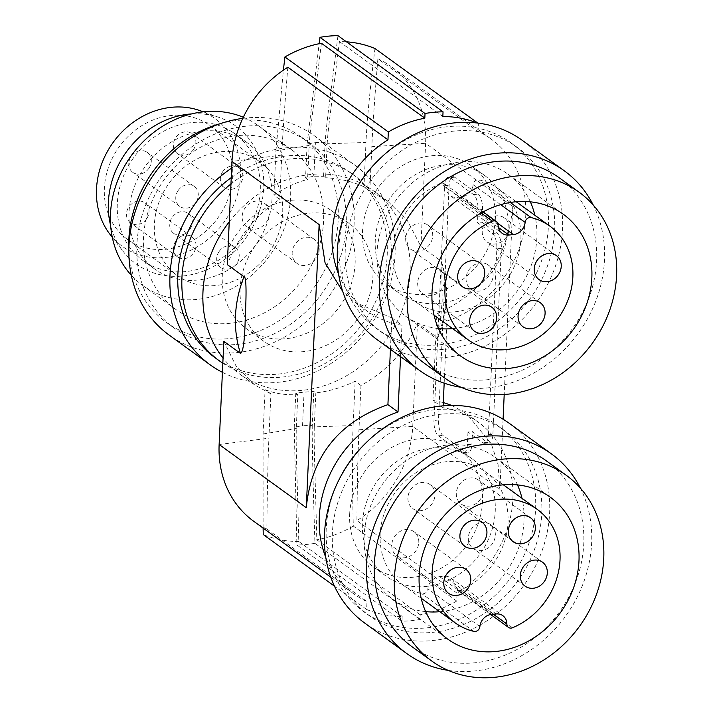<?xml version="1.0" encoding="UTF-8"?>
<svg xmlns="http://www.w3.org/2000/svg" width="713" height="713" viewBox="0 0 713 713"><rect width="100%" height="100%" fill="white"/><g stroke="black" fill="none" stroke-linecap="round" stroke-linejoin="round"><path stroke-width="0.53" stroke-dasharray="3.56 2.67" d="M413.371 300.547A72.735 62.958 125.9 0 0 508.102 227.973A72.735 62.958 125.9 0 0 484.385 175.3A72.735 62.958 125.9 0 0 470.01 167.84A72.735 62.958 125.9 0 0 375.27 240.415A72.735 62.958 125.9 0 0 398.995 293.088A72.735 62.958 125.9 0 0 413.371 300.547M495.348 218.731A72.735 62.958 -54.1 0 1 455.625 284.22A72.735 62.958 -54.1 0 1 386.241 283.836A72.735 62.958 -54.1 0 1 362.525 231.164A72.735 62.958 -54.1 0 1 402.239 165.674A72.735 62.958 -54.1 0 1 471.632 166.058A72.735 62.958 -54.1 0 1 495.348 218.731M477.211 123.019A113.42 98.171 125.9 0 1 478.378 123.501L478.022 131.379A106.023 91.772 125.9 0 1 491.168 139.106L391.027 66.505A106.023 91.772 -54.1 0 1 425.608 143.286L371.812 146.673C372.837 124.659 374.86 95.364 377.881 58.778L478.022 131.379M444.172 383.166L446.989 321.01A106.023 91.772 125.9 0 0 522.718 236.885A106.023 91.772 125.9 0 0 491.168 139.106M443.138 405.822L443.049 407.756A106.023 91.772 125.9 0 1 478.316 422.194A106.023 91.772 125.9 0 1 457.051 593.171L456.694 601.05A113.42 98.171 125.9 0 1 420.198 614.758L419.984 619.472A118.358 102.44 125.9 0 1 401.98 621.157L402.194 616.442A113.42 98.171 125.9 0 1 366.642 609.49L366.999 601.603A106.023 91.772 125.9 0 1 353.844 593.876A106.023 91.772 125.9 0 1 325.761 557.325M400.537 356.634L401.963 325.226A106.023 91.772 125.9 0 1 366.705 310.788L355.19 302.446L342.703 291.394M338.613 274.238A106.023 91.772 125.9 0 0 366.705 310.788M349.664 514.251A72.735 62.958 -54.1 0 1 389.387 448.762A72.735 62.958 -54.1 0 1 458.78 449.145A72.735 62.958 -54.1 0 1 482.496 501.818A72.735 62.958 -54.1 0 1 442.773 567.307A72.735 62.958 -54.1 0 1 373.389 566.924A72.735 62.958 -54.1 0 1 349.664 514.251M478.378 123.501L477.817 123.091M374.985 48.537C370.02 88.706 367.017 120.007 365.983 142.448L327.142 143.776L325.6 177.751L323.568 176.28L313.872 176.2L305.556 177.965L307.588 179.435C295.922 182.475 284.701 187.724 273.917 195.184L279.746 199.417C255.611 215.05 238.133 236.778 227.304 264.603M457.051 593.171L356.91 520.57C357.302 482.077 357.979 451.81 358.96 429.761L360.965 385.457C387.007 371.197 405.831 350.44 417.435 323.185L437.434 337.677L438.994 336.188L442.176 301.501L441.766 262.518L440.919 260.967L420.92 246.475L407.471 220.736L387.631 201.084L369.797 190.977L363.969 186.753L365.983 142.448M369.797 190.977L371.812 146.673M327.142 143.776C328.568 124.32 329.647 119.909 339.433 41.577A113.42 98.171 -54.1 0 1 346.473 41.817M339.433 41.577L442.826 116.54M323.568 176.28L325.11 142.306C327.632 113.019 329.593 103.305 337.962 35.65M321.42 43.261C311.617 121.611 310.413 127.386 309.13 145.461L307.588 179.435M313.872 176.2L315.396 142.636L307.098 143.99L305.556 177.965M307.098 143.99L319.148 43.707M287.829 67.209C284.808 103.795 282.785 133.099 281.76 155.104L279.746 199.417M309.13 145.461L275.931 150.88L273.917 195.184M275.931 150.88L283.373 70.141M390.43 349.308L391.856 317.891L355.19 302.437M391.856 317.891L401.963 325.226M263.106 528.092L263.07 433.967L265.084 389.663L270.913 393.888L268.899 438.192C267.928 460.241 267.25 490.517 266.858 529.001A106.023 91.772 -54.1 0 1 253.712 521.274M266.858 529.001L366.999 601.603M366.642 609.49L334.468 586.166M265.084 389.663C275.352 393.683 286.261 395.323 297.82 394.574L296.278 428.549C295.904 448.78 296.528 454.413 298.792 541.488L402.194 616.442M298.792 541.488A113.42 98.171 -54.1 0 1 263.24 534.527M360.965 385.457L355.136 381.232C342.57 387.391 329.459 391.277 315.832 392.89L313.8 391.41L304.068 392.159L295.788 393.104L297.82 394.574M223.82 341.313L236.163 366.25L254.452 384.779L270.913 393.888M229.247 221.832A113.42 98.171 -54.1 0 1 373.095 190.576A113.42 98.171 -54.1 0 1 410.082 272.705A113.42 98.171 -54.1 0 1 348.149 374.824A113.42 98.171 -54.1 0 1 239.951 374.236A113.42 98.171 -54.1 0 1 223.062 358.024M240.103 288.622A72.735 62.958 125.9 0 0 263.828 341.295A72.735 62.958 125.9 0 0 333.212 341.679A72.735 62.958 125.9 0 0 372.935 276.181A72.735 62.958 125.9 0 0 349.218 223.517A72.735 62.958 125.9 0 0 279.826 223.133A72.735 62.958 125.9 0 0 240.103 288.622M363.969 186.753C351.919 181.432 339.13 178.428 325.6 177.751M443.049 407.756L432.943 400.43L436.882 313.675C482.594 293.524 507.879 257.785 512.745 206.458L504.207 394.485M503.084 419.226L499.893 489.546L498.075 464.493L491.391 444.056L466.801 413.852L478.316 422.194M420.92 246.475L425.608 143.286L512.745 206.458M417.435 323.185L412.747 426.374A106.023 91.772 -54.1 0 1 356.91 520.57M481.979 222.224L482.549 209.542A12.326 4.92 -95.3 0 0 478.084 194.186L454.662 177.207A12.326 4.92 -95.3 0 0 452.978 176.664A12.326 4.92 -95.3 0 0 449.128 185.318L438.477 420.046A12.326 4.92 -95.3 0 0 442.942 435.402L466.364 452.39A12.326 4.92 -95.3 0 0 468.04 452.924A12.326 4.92 -95.3 0 0 471.89 444.27L472.469 431.588L487.362 442.39A12.326 4.92 -95.3 0 0 489.047 442.925A12.326 4.92 -95.3 0 0 492.897 434.279L501.337 248.391A12.326 4.92 -95.3 0 0 496.872 233.026L481.979 222.224L477.469 222.652L492.371 233.454A12.326 4.92 84.7 0 1 496.836 248.81L488.396 434.698A12.326 4.92 84.7 0 1 484.546 443.352A12.326 4.92 84.7 0 1 482.861 442.809L467.969 432.007L472.469 431.588M432.943 400.43L443.29 402.515M451.784 405.421L466.801 413.852M446.989 321.01L436.882 313.675M377.881 58.778A106.023 91.772 -54.1 0 1 391.027 66.505M420.198 614.758L316.804 539.794C314.522 452.693 313.898 445.589 314.281 426.864L353.131 425.536L355.136 381.232M353.131 425.536C352.124 448.022 352.177 481.542 353.3 526.096L456.694 601.05M314.281 426.864L315.832 392.89M295.788 393.104L294.246 427.078L302.544 425.723L312.258 425.394L313.8 391.41M312.258 425.394C312.018 438.923 312.9 478.218 314.914 543.297L419.984 619.472M353.3 526.096A113.42 98.171 -54.1 0 1 316.804 539.794M302.544 425.723L304.068 392.159M294.246 427.078L296.902 544.982L401.98 621.157M314.914 543.297A118.358 102.44 -54.1 0 1 305.886 544.527A118.358 102.44 -54.1 0 1 296.902 544.982M467.969 432.007L467.389 444.698A12.326 4.92 84.7 0 1 463.539 453.343A12.326 4.92 84.7 0 1 461.855 452.808L438.433 435.83A12.326 4.92 84.7 0 1 433.967 420.465L444.627 185.737A12.326 4.92 84.7 0 1 448.477 177.082A12.326 4.92 84.7 0 1 450.161 177.626L473.584 194.604A12.326 4.92 84.7 0 1 478.049 209.961L477.469 222.652M355.127 263.266A72.735 62.958 -54.1 0 1 315.404 328.764A72.735 62.958 -54.1 0 1 246.012 328.381A72.735 62.958 -54.1 0 1 222.296 275.708A72.735 62.958 -54.1 0 1 262.019 210.219A72.735 62.958 -54.1 0 1 331.402 210.602A72.735 62.958 -54.1 0 1 355.127 263.266M222.821 363.211A114.659 99.241 125.9 0 0 281.662 377.124A114.659 99.241 125.9 0 0 391.312 258.177A114.659 99.241 125.9 0 0 353.915 175.148A114.659 99.241 125.9 0 0 291.581 158.83A114.659 99.241 125.9 0 0 230.967 183.927M231.253 177.635A114.659 99.241 -54.1 0 1 287.482 155.853A114.659 99.241 -54.1 0 1 349.825 172.181A114.659 99.241 -54.1 0 1 380.154 290.565A114.659 99.241 -54.1 0 1 277.571 374.156A114.659 99.241 -54.1 0 1 215.228 357.837M222.411 372.32A123.287 106.709 125.9 0 0 277.197 382.373A123.287 106.709 125.9 0 0 387.498 292.49A123.287 106.709 125.9 0 0 354.887 165.193A123.287 106.709 125.9 0 0 287.856 147.644A123.287 106.709 125.9 0 0 231.68 168.081M242.776 118.376A123.287 106.709 -54.1 0 1 246.858 117.921A123.287 106.709 -54.1 0 1 313.889 135.47A123.287 106.709 -54.1 0 1 346.5 262.767A123.287 106.709 -54.1 0 1 236.199 352.65A123.287 106.709 -54.1 0 1 169.168 335.101M236.573 344.432A114.659 99.241 125.9 0 0 339.156 260.842A114.659 99.241 125.9 0 0 308.827 142.457A114.659 99.241 125.9 0 0 246.484 126.139A114.659 99.241 125.9 0 0 143.901 209.729A114.659 99.241 125.9 0 0 174.23 328.114A114.659 99.241 125.9 0 0 236.573 344.432M220.157 123.714A114.659 99.241 -54.1 0 1 238.49 120.337A114.659 99.241 -54.1 0 1 300.833 136.655A114.659 99.241 -54.1 0 1 331.153 255.049A114.659 99.241 -54.1 0 1 228.57 338.639A114.659 99.241 -54.1 0 1 166.236 322.312A114.659 99.241 -54.1 0 1 128.848 249.666M237.794 135.595A98.626 85.364 125.9 0 0 149.552 207.501A98.626 85.364 125.9 0 0 175.639 309.335A98.626 85.364 125.9 0 0 229.265 323.381A98.626 85.364 125.9 0 0 317.508 251.475A98.626 85.364 125.9 0 0 291.421 149.632A98.626 85.364 125.9 0 0 237.794 135.595M243.302 117.253A98.626 85.364 -54.1 0 1 258.427 125.711A98.626 85.364 -54.1 0 1 284.514 227.554A98.626 85.364 -54.1 0 1 196.271 299.46A98.626 85.364 -54.1 0 1 142.645 285.414A98.626 85.364 -54.1 0 1 131.29 275.254M272.018 198.874A78.287 67.762 125.9 0 0 246.484 142.181A78.287 67.762 125.9 0 0 171.806 141.771A78.287 67.762 125.9 0 0 129.053 212.26A78.287 67.762 125.9 0 0 154.587 268.944A78.287 67.762 125.9 0 0 229.265 269.354A78.287 67.762 125.9 0 0 272.018 198.874M232.554 132.163A78.287 67.762 -54.1 0 1 234.737 133.661A78.287 67.762 -54.1 0 1 260.263 190.353A78.287 67.762 -54.1 0 1 218.793 260.067A78.287 67.762 -54.1 0 1 145.015 261.938A78.287 67.762 -54.1 0 1 142.832 260.432A78.287 67.762 -54.1 0 1 117.306 203.74A78.287 67.762 -54.1 0 1 158.785 134.035A78.287 67.762 -54.1 0 1 232.554 132.163M191.556 113.92A85.07 73.626 -54.1 0 1 219.702 117.645A85.07 73.626 -54.1 0 1 233.597 124.543A85.07 73.626 -54.1 0 1 247.554 235.548A85.07 73.626 -54.1 0 1 138.474 265.566A85.07 73.626 -54.1 0 1 122.939 251.128A85.07 73.626 -54.1 0 1 110.64 225.531M199.765 110.568A78.902 68.296 -54.1 0 1 212.652 116.968A78.902 68.296 -54.1 0 1 225.593 219.925A78.902 68.296 -54.1 0 1 124.418 247.767A78.902 68.296 -54.1 0 1 110.007 234.381M129.249 240.611A70.275 60.819 125.9 0 0 218.579 216.948A70.275 60.819 125.9 0 0 209.782 125.47A70.275 60.819 125.9 0 0 207.831 124.124A70.275 60.819 125.9 0 0 118.501 147.787A70.275 60.819 125.9 0 0 127.288 239.265A70.275 60.819 125.9 0 0 129.249 240.611M257.821 160.363A70.275 60.819 -54.1 0 1 259.782 161.717A70.275 60.819 -54.1 0 1 268.569 253.195A70.275 60.819 -54.1 0 1 179.239 276.858A70.275 60.819 -54.1 0 1 177.287 275.503A70.275 60.819 -54.1 0 1 168.491 184.034A70.275 60.819 -54.1 0 1 257.821 160.363M175.826 241.039A12.326 10.668 125.9 0 0 177.501 256.885A12.326 10.668 125.9 0 0 193.66 252.767A12.326 10.668 125.9 0 0 191.975 236.921A12.326 10.668 125.9 0 0 175.826 241.039M219.06 251.591A12.326 10.668 125.9 0 0 220.745 267.446A12.326 10.668 125.9 0 0 236.894 263.329A12.326 10.668 125.9 0 0 235.21 247.482A12.326 10.668 125.9 0 0 219.06 251.591M178.116 190.567A12.326 10.668 125.9 0 0 179.801 206.413A12.326 10.668 125.9 0 0 195.95 202.305A12.326 10.668 125.9 0 0 194.266 186.458A12.326 10.668 125.9 0 0 178.116 190.567M222.688 171.788A12.326 10.668 125.9 0 0 224.363 187.635A12.326 10.668 125.9 0 0 240.513 183.526A12.326 10.668 125.9 0 0 238.837 167.671A12.326 10.668 125.9 0 0 222.688 171.788M256.324 201.048A14.795 12.807 125.9 0 0 243.08 211.832A14.795 12.807 125.9 0 0 246.992 227.108A14.795 12.807 125.9 0 0 255.04 229.221A14.795 12.807 125.9 0 0 268.275 218.436A14.795 12.807 125.9 0 0 264.363 203.16A14.795 12.807 125.9 0 0 256.324 201.048M146.664 218.704A12.326 10.668 -54.1 0 1 130.515 222.812A12.326 10.668 -54.1 0 1 128.83 206.966A12.326 10.668 -54.1 0 1 144.98 202.849A12.326 10.668 -54.1 0 1 146.664 218.704M189.899 229.265A12.326 10.668 -54.1 0 1 173.749 233.374A12.326 10.668 -54.1 0 1 172.065 217.527A12.326 10.668 -54.1 0 1 188.223 213.41A12.326 10.668 -54.1 0 1 189.899 229.265M148.955 168.232A12.326 10.668 -54.1 0 1 132.805 172.35A12.326 10.668 -54.1 0 1 131.121 156.495A12.326 10.668 -54.1 0 1 147.279 152.386A12.326 10.668 -54.1 0 1 148.955 168.232M193.526 149.454A12.326 10.668 -54.1 0 1 177.368 153.562A12.326 10.668 -54.1 0 1 175.692 137.716A12.326 10.668 -54.1 0 1 191.842 133.607A12.326 10.668 -54.1 0 1 193.526 149.454M305.03 265.459A14.795 12.807 -54.1 0 1 296.991 263.355A14.795 12.807 -54.1 0 1 293.079 248.079A14.795 12.807 -54.1 0 1 306.314 237.295A14.795 12.807 -54.1 0 1 314.362 239.399A14.795 12.807 -54.1 0 1 318.274 254.675A14.795 12.807 -54.1 0 1 305.03 265.459M378.113 160.461A114.659 99.241 -54.1 0 1 448.735 126.558A114.659 99.241 -54.1 0 1 488.414 131.112A114.659 99.241 -54.1 0 1 511.069 142.876A114.659 99.241 -54.1 0 1 541.399 261.27A114.659 99.241 -54.1 0 1 438.816 344.86A114.659 99.241 -54.1 0 1 399.137 340.297A114.659 99.241 -54.1 0 1 376.482 328.533A114.659 99.241 -54.1 0 1 351.839 196.699M444.974 349.325A114.659 99.241 125.9 0 0 547.557 265.735A114.659 99.241 125.9 0 0 517.228 147.341A114.659 99.241 125.9 0 0 454.894 131.023A114.659 99.241 125.9 0 0 352.311 214.613A114.659 99.241 125.9 0 0 382.631 332.998A114.659 99.241 125.9 0 0 444.974 349.325M522.299 140.354A123.287 106.709 -54.1 0 1 554.91 267.66A123.287 106.709 -54.1 0 1 444.6 357.534A123.287 106.709 -54.1 0 1 377.569 339.985M461.061 387.293A123.287 106.709 125.9 0 0 486.596 387.979A123.287 106.709 125.9 0 0 593.216 204.996M559.224 177.787A114.659 99.241 -54.1 0 1 589.553 296.18A114.659 99.241 -54.1 0 1 486.97 379.771A114.659 99.241 -54.1 0 1 424.627 363.443M452.63 328.622A87.53 75.765 125.9 0 0 453.147 328.577A87.53 75.765 125.9 0 0 534.839 215.237M530.356 201.832A87.53 75.765 125.9 0 0 508.307 174.382A87.53 75.765 125.9 0 0 460.714 161.913A87.53 75.765 125.9 0 0 382.4 225.736A87.53 75.765 125.9 0 0 405.554 316.117A87.53 75.765 125.9 0 0 438.504 328.533M481.132 213.009L440.465 183.526A70.026 60.605 125.9 0 0 394.441 239.791A70.026 60.605 125.9 0 0 415.831 301.938A70.026 60.605 125.9 0 0 506.007 280.824A70.026 60.605 125.9 0 0 498.039 188.553A70.026 60.605 125.9 0 0 479.172 179.899A4.929 4.269 -54.1 0 0 473.12 184.694A12.326 10.668 125.9 0 1 461.373 196.913L456.864 197.341A12.326 10.668 125.9 0 1 450.161 195.585L502.157 233.276M440.465 183.526A4.929 4.269 -54.1 0 1 444.52 183.874A4.929 4.269 -54.1 0 1 446.133 187.225A12.326 10.668 125.9 0 0 450.161 195.585M405.688 238.356A14.795 12.807 125.9 0 0 410.51 249.069A14.795 12.807 125.9 0 0 424.618 249.149A14.795 12.807 125.9 0 0 432.702 235.825A14.795 12.807 125.9 0 0 427.88 225.112A14.795 12.807 125.9 0 0 413.763 225.041A14.795 12.807 125.9 0 0 405.688 238.356M482.229 231.19A14.795 12.807 125.9 0 0 487.059 241.903A14.795 12.807 125.9 0 0 501.168 241.983A14.795 12.807 125.9 0 0 509.242 228.659A14.795 12.807 125.9 0 0 504.421 217.946A14.795 12.807 125.9 0 0 490.312 217.866A14.795 12.807 125.9 0 0 482.229 231.19M417.675 282.811A14.795 12.807 125.9 0 0 422.497 293.524A14.795 12.807 125.9 0 0 436.614 293.604A14.795 12.807 125.9 0 0 444.689 280.28A14.795 12.807 125.9 0 0 439.868 269.567A14.795 12.807 125.9 0 0 425.759 269.496A14.795 12.807 125.9 0 0 417.675 282.811M466.079 278.284A14.795 12.807 125.9 0 0 470.91 288.997A14.795 12.807 125.9 0 0 485.018 289.068A14.795 12.807 125.9 0 0 493.093 275.753A14.795 12.807 125.9 0 0 488.271 265.04A14.795 12.807 125.9 0 0 474.163 264.96A14.795 12.807 125.9 0 0 466.079 278.284M457.158 450.928A72.735 62.958 125.9 0 0 362.418 523.502A72.735 62.958 125.9 0 0 386.143 576.166A72.735 62.958 125.9 0 0 400.51 583.635A72.735 62.958 125.9 0 0 495.25 511.061A72.735 62.958 125.9 0 0 471.525 458.388A72.735 62.958 125.9 0 0 457.158 450.928M365.261 443.548A114.659 99.241 -54.1 0 1 435.875 409.645A114.659 99.241 -54.1 0 1 475.562 414.2A114.659 99.241 -54.1 0 1 498.218 425.964A114.659 99.241 -54.1 0 1 528.547 544.358A114.659 99.241 -54.1 0 1 425.964 627.939A114.659 99.241 -54.1 0 1 386.277 623.385A114.659 99.241 -54.1 0 1 363.621 611.62A114.659 99.241 -54.1 0 1 338.987 479.787M442.033 414.11A114.659 99.241 125.9 0 0 339.45 497.692A114.659 99.241 125.9 0 0 369.78 616.085A114.659 99.241 125.9 0 0 432.123 632.404A114.659 99.241 125.9 0 0 534.705 548.814A114.659 99.241 125.9 0 0 504.376 430.429A114.659 99.241 125.9 0 0 442.033 414.11M509.439 423.442A123.287 106.709 -54.1 0 1 542.049 550.739A123.287 106.709 -54.1 0 1 431.748 640.622A123.287 106.709 -54.1 0 1 364.717 623.073M448.201 670.38A123.287 106.709 125.9 0 0 473.744 671.067A123.287 106.709 125.9 0 0 580.364 488.084M546.372 460.874A114.659 99.241 -54.1 0 1 576.701 579.259A114.659 99.241 -54.1 0 1 474.118 662.849A114.659 99.241 -54.1 0 1 411.775 646.531M517.504 484.92A87.53 75.765 125.9 0 0 495.455 457.461A87.53 75.765 125.9 0 0 447.862 445.001A87.53 75.765 125.9 0 0 369.548 508.815A87.53 75.765 125.9 0 0 392.703 599.196A87.53 75.765 125.9 0 0 425.652 611.611M439.778 611.709A87.53 75.765 125.9 0 0 440.295 611.665A87.53 75.765 125.9 0 0 521.987 498.316M512.54 627.752L460.545 590.052A70.026 60.605 125.9 0 0 506.569 533.787A70.026 60.605 125.9 0 0 485.179 471.641A70.026 60.605 125.9 0 0 395.011 492.754A70.026 60.605 125.9 0 0 402.979 585.025A70.026 60.605 125.9 0 0 421.838 593.679A4.929 4.269 -54.1 0 0 427.889 588.885A12.326 10.668 125.9 0 1 439.645 576.665L444.146 576.238A12.326 10.668 125.9 0 1 450.848 577.993L502.843 615.693M460.545 590.052A4.929 4.269 -54.1 0 1 456.489 589.704A4.929 4.269 -54.1 0 1 454.876 586.353A12.326 10.668 125.9 0 0 450.848 577.993M495.33 535.222A14.795 12.807 125.9 0 0 490.499 524.51A14.795 12.807 125.9 0 0 476.391 524.429A14.795 12.807 125.9 0 0 468.307 537.745A14.795 12.807 125.9 0 0 473.138 548.457A14.795 12.807 125.9 0 0 487.246 548.538A14.795 12.807 125.9 0 0 495.33 535.222M418.781 542.388A14.795 12.807 125.9 0 0 413.959 531.675A14.795 12.807 125.9 0 0 399.841 531.595A14.795 12.807 125.9 0 0 391.767 544.919A14.795 12.807 125.9 0 0 396.588 555.632A14.795 12.807 125.9 0 0 410.697 555.703A14.795 12.807 125.9 0 0 418.781 542.388M483.334 490.767A14.795 12.807 125.9 0 0 478.512 480.054A14.795 12.807 125.9 0 0 464.395 479.974A14.795 12.807 125.9 0 0 456.32 493.298A14.795 12.807 125.9 0 0 461.142 504.011A14.795 12.807 125.9 0 0 475.25 504.082A14.795 12.807 125.9 0 0 483.334 490.767M434.93 495.294A14.795 12.807 125.9 0 0 430.108 484.582A14.795 12.807 125.9 0 0 415.991 484.51A14.795 12.807 125.9 0 0 407.916 497.826A14.795 12.807 125.9 0 0 412.738 508.538A14.795 12.807 125.9 0 0 426.846 508.619A14.795 12.807 125.9 0 0 434.93 495.294M263.07 433.967L296.278 428.549M437.434 337.677A113.42 98.171 125.9 0 0 445.928 298.694A113.42 98.171 125.9 0 0 440.919 260.967M358.96 429.761L412.747 426.374L499.893 489.546M482.549 209.542L478.049 209.961M492.371 233.454L496.872 233.026M501.337 248.391L496.836 248.81M488.396 434.698L492.897 434.279M487.362 442.39L482.861 442.809M467.389 444.698L471.89 444.27M466.364 452.39L461.855 452.808M438.433 435.83L442.942 435.402M438.477 420.046L433.967 420.465M444.627 185.737L449.128 185.318M454.662 177.207L450.161 177.626M473.584 194.604L478.084 194.186M325.11 142.306L315.396 142.636M281.76 155.104L231.983 161.414M219.132 444.502L268.899 438.192M510.321 202.483L479.172 179.899M498.12 224.916L446.133 187.225M498.405 227.447L456.864 197.341M461.373 196.913L497.852 223.365M500.669 204.667L473.12 184.694M473.833 631.37L421.838 593.679M493.289 614.205L454.876 586.353M496.141 613.938L444.146 576.238M439.645 576.665L491.631 614.356M479.885 626.575L427.889 588.885M398.995 293.088L386.241 283.836M330.761 577.138L353.844 593.876M254.47 384.762L239.951 374.236M387.614 201.102L373.095 190.576M441.766 262.518C449.119 286.332 448.201 310.895 438.994 336.188M484.546 443.352L489.047 442.925M468.04 452.924L463.539 453.343M452.978 176.664L448.477 177.082M246.012 328.381L263.828 341.295M331.402 210.602L349.218 223.517M349.825 172.181L353.915 175.148M313.889 135.47L354.887 165.193M300.833 136.655L308.827 142.457M166.236 322.312L174.23 328.114M142.645 285.414L175.639 309.335M258.427 125.711L291.421 149.632M246.484 142.181L234.737 133.661M154.587 268.944L142.832 260.432M112.306 237.349L122.939 251.128M203.312 111.825L219.702 117.645M209.782 125.47L259.782 161.717M127.288 239.265L177.287 275.503M177.501 256.885L130.515 222.812M191.975 236.921L144.98 202.849M220.745 267.446L173.749 233.374M235.21 247.482L188.223 213.41M179.801 206.413L132.805 172.35M194.266 186.458L147.279 152.386M224.363 187.635L177.368 153.562M238.837 167.671L191.842 133.607M296.991 263.355L246.992 227.108M314.362 239.399L264.363 203.16M484.385 175.3L471.632 166.058M517.228 147.341L511.069 142.876M382.631 332.998L376.482 328.533M508.307 174.382L563.306 214.248M405.554 316.117L460.545 355.983M516.23 201.743L498.039 188.553M434.021 315.128L415.831 301.938M483.147 211.886L444.52 183.874M462.505 286.769L410.51 249.069M479.867 262.812L427.88 225.112M539.046 279.594L487.059 241.903M556.416 255.646L504.421 217.946M474.493 331.224L422.497 293.524M491.863 307.267L439.868 269.567M522.896 326.688L470.91 288.997M540.267 302.731L488.271 265.04M471.525 458.388L458.78 449.145M386.143 576.166L373.389 566.924M369.78 616.085L363.621 611.62M504.376 430.429L498.218 425.964M392.703 599.196L447.693 639.071M495.455 457.461L550.445 497.335M503.369 484.822L485.179 471.641M421.169 598.216L402.979 585.025M490.687 614.49L456.489 589.704M542.495 562.2L490.499 524.51M525.125 586.157L473.138 548.457M465.945 569.366L413.959 531.675M448.584 593.323L396.588 555.632M530.499 517.745L478.512 480.054M513.137 541.702L461.142 504.011M482.095 522.281L430.108 484.582M464.733 546.229L412.738 508.538"/><path stroke-width="1.07" d="M444.172 383.166L443.138 405.822M400.537 356.634L398.023 411.971A106.023 91.772 125.9 0 0 325.761 557.325M477.211 123.019A113.42 98.171 125.9 0 0 442.826 116.54L443.04 111.825A118.358 102.44 125.9 0 0 425.028 113.51L424.814 118.224A113.42 98.171 125.9 0 0 388.327 131.932L387.97 139.81A106.023 91.772 125.9 0 0 338.613 274.238M477.817 123.091L374.985 48.537A113.42 98.171 -54.1 0 0 346.473 41.817M443.04 111.825L337.962 35.65A118.358 102.44 -54.1 0 0 328.978 36.105A118.358 102.44 -54.1 0 0 319.959 37.334L425.028 113.51M424.814 118.224L321.42 43.261A113.42 98.171 -54.1 0 0 284.924 56.969L388.327 131.932M319.148 43.707L319.959 37.334M387.97 139.81L287.829 67.209A106.023 91.772 -54.1 0 0 231.983 161.414L227.304 264.603L243.998 276.706C246.199 276.555 246.618 290.057 245.254 317.24C244.773 340.146 243.195 352.204 240.513 353.416L223.82 341.313L219.132 444.502A106.023 91.772 -54.1 0 0 253.712 521.274L330.761 577.138M283.373 70.141L284.924 56.969M342.703 291.394L325.075 262.83L319.13 224.586L306.278 507.674C311.349 456.498 338.559 422.158 387.917 404.645L390.43 349.308M398.023 411.971L387.917 404.645M334.468 586.166L263.24 534.527L263.106 528.092M223.062 358.024A113.42 98.171 -54.1 0 1 209.47 334.032A113.42 98.171 -54.1 0 1 202.955 292.098A113.42 98.171 -54.1 0 1 229.247 221.832M504.207 394.485L503.084 419.226M443.29 402.515L451.784 405.421M230.967 183.927A114.659 99.241 125.9 0 0 181.931 277.776A114.659 99.241 125.9 0 0 219.319 360.805A114.659 99.241 125.9 0 0 222.821 363.211M219.319 360.805L215.228 357.837A114.659 99.241 -54.1 0 1 231.253 177.635M231.68 168.081A123.287 106.709 125.9 0 0 210.166 364.824A123.287 106.709 125.9 0 0 222.411 372.32M210.166 364.824L169.168 335.101A123.287 106.709 -54.1 0 1 135.827 209.88A123.287 106.709 -54.1 0 1 242.776 118.376M128.848 249.666A114.659 99.241 -54.1 0 1 220.157 123.714M131.29 275.254A98.626 85.364 -54.1 0 1 119.811 175.496A98.626 85.364 -54.1 0 1 204.8 111.674A98.626 85.364 -54.1 0 1 243.302 117.253M110.64 225.531A85.07 73.626 -54.1 0 1 191.556 113.92M112.306 237.349L110.007 234.381A78.902 68.296 -54.1 0 1 113.251 142.288A78.902 68.296 -54.1 0 1 199.765 110.568L203.312 111.825M351.839 196.699A114.659 99.241 -54.1 0 1 378.113 160.461M419.565 370.43L377.569 339.985A123.287 106.709 -54.1 0 1 344.958 212.688A123.287 106.709 -54.1 0 1 455.259 122.805A123.287 106.709 -54.1 0 1 522.299 140.354L564.295 170.799A123.287 106.709 125.9 0 0 497.255 153.25A123.287 106.709 125.9 0 0 386.954 243.133A123.287 106.709 125.9 0 0 419.565 370.43A123.287 106.709 125.9 0 0 461.061 387.293M593.216 204.996A123.287 106.709 125.9 0 0 564.295 170.799M444.627 377.943L424.627 363.443A114.659 99.241 -54.1 0 1 394.298 245.058A114.659 99.241 -54.1 0 1 496.881 161.468A114.659 99.241 -54.1 0 1 559.224 177.787L579.223 192.287A114.659 99.241 125.9 0 0 516.88 175.968A114.659 99.241 125.9 0 0 414.298 259.559A114.659 99.241 125.9 0 0 444.627 377.943A114.659 99.241 125.9 0 0 506.97 394.262A114.659 99.241 125.9 0 0 609.553 310.672A114.659 99.241 125.9 0 0 579.223 192.287M515.713 201.788A87.53 75.765 -54.1 0 1 563.306 214.248A87.53 75.765 -54.1 0 1 586.46 304.629A87.53 75.765 -54.1 0 1 508.146 368.443A87.53 75.765 -54.1 0 1 460.545 355.983A87.53 75.765 -54.1 0 1 437.39 265.601A87.53 75.765 -54.1 0 1 515.713 201.788M534.839 215.237A87.53 75.765 125.9 0 0 530.356 201.832M438.504 328.533A87.53 75.765 125.9 0 0 452.63 328.622M497.852 223.365L513.36 234.613A12.326 10.668 -54.1 0 0 525.116 222.385A4.929 4.269 125.9 0 1 531.167 217.59A70.026 60.605 -54.1 0 1 550.026 226.244A70.026 60.605 -54.1 0 1 557.994 318.515A70.026 60.605 -54.1 0 1 467.826 339.638A70.026 60.605 -54.1 0 1 446.436 277.482A70.026 60.605 -54.1 0 1 492.46 221.217L481.132 213.009M513.36 234.613L508.859 235.032A12.326 10.668 -54.1 0 1 502.157 233.276A12.326 10.668 -54.1 0 1 498.12 224.916A4.929 4.269 125.9 0 0 496.506 221.574A4.929 4.269 125.9 0 0 492.46 221.217M484.697 273.525A14.795 12.807 -54.1 0 1 476.614 286.84A14.795 12.807 -54.1 0 1 462.505 286.769A14.795 12.807 -54.1 0 1 457.675 276.056A14.795 12.807 -54.1 0 1 465.758 262.732A14.795 12.807 -54.1 0 1 479.867 262.812A14.795 12.807 -54.1 0 1 484.697 273.525M561.238 266.359A14.795 12.807 -54.1 0 1 553.163 279.674A14.795 12.807 -54.1 0 1 539.046 279.594A14.795 12.807 -54.1 0 1 534.224 268.881A14.795 12.807 -54.1 0 1 542.308 255.566A14.795 12.807 -54.1 0 1 556.416 255.646A14.795 12.807 -54.1 0 1 561.238 266.359M496.685 317.98A14.795 12.807 -54.1 0 1 488.61 331.295A14.795 12.807 -54.1 0 1 474.493 331.224A14.795 12.807 -54.1 0 1 469.671 320.511A14.795 12.807 -54.1 0 1 477.746 307.187A14.795 12.807 -54.1 0 1 491.863 307.267A14.795 12.807 -54.1 0 1 496.685 317.98M545.089 313.444A14.795 12.807 -54.1 0 1 537.014 326.768A14.795 12.807 -54.1 0 1 522.896 326.688A14.795 12.807 -54.1 0 1 518.075 315.975A14.795 12.807 -54.1 0 1 526.158 302.651A14.795 12.807 -54.1 0 1 540.267 302.731A14.795 12.807 -54.1 0 1 545.089 313.444M338.987 479.787A114.659 99.241 -54.1 0 1 365.261 443.548M406.713 653.518L364.717 623.073A123.287 106.709 -54.1 0 1 332.106 495.776A123.287 106.709 -54.1 0 1 442.408 405.893A123.287 106.709 -54.1 0 1 509.439 423.442L551.434 453.887A123.287 106.709 125.9 0 0 484.403 436.338A123.287 106.709 125.9 0 0 374.102 526.221A123.287 106.709 125.9 0 0 406.713 653.518A123.287 106.709 125.9 0 0 448.201 670.38M580.364 488.084A123.287 106.709 125.9 0 0 551.434 453.887M431.775 661.031L411.775 646.531A114.659 99.241 -54.1 0 1 381.446 528.146A114.659 99.241 -54.1 0 1 484.029 444.555A114.659 99.241 -54.1 0 1 546.372 460.874L566.372 475.375A114.659 99.241 125.9 0 0 504.029 459.047A114.659 99.241 125.9 0 0 401.446 542.638A114.659 99.241 125.9 0 0 431.775 661.031A114.659 99.241 125.9 0 0 494.118 677.35A114.659 99.241 125.9 0 0 596.701 593.76A114.659 99.241 125.9 0 0 566.372 475.375M495.285 651.53A87.53 75.765 -54.1 0 1 447.693 639.071A87.53 75.765 -54.1 0 1 424.538 548.689A87.53 75.765 -54.1 0 1 502.852 484.867A87.53 75.765 -54.1 0 1 550.445 497.335A87.53 75.765 -54.1 0 1 573.6 587.717A87.53 75.765 -54.1 0 1 495.285 651.53M425.652 611.611A87.53 75.765 125.9 0 0 439.778 611.709M521.987 498.316A87.53 75.765 125.9 0 0 517.504 484.92M508.485 627.395A4.929 4.269 125.9 0 1 506.872 624.053A12.326 10.668 -54.1 0 0 502.843 615.693A12.326 10.668 -54.1 0 0 496.141 613.938L491.631 614.356A12.326 10.668 -54.1 0 0 479.885 626.575A4.929 4.269 125.9 0 1 473.833 631.37A70.026 60.605 -54.1 0 1 454.965 622.716A70.026 60.605 -54.1 0 1 446.998 530.454A70.026 60.605 -54.1 0 1 537.174 509.332A70.026 60.605 -54.1 0 1 558.564 571.487A70.026 60.605 -54.1 0 1 512.54 627.752A4.929 4.269 125.9 0 1 508.485 627.395L490.687 614.49M520.303 575.444A14.795 12.807 -54.1 0 1 528.386 562.12A14.795 12.807 -54.1 0 1 542.495 562.2A14.795 12.807 -54.1 0 1 547.317 572.913A14.795 12.807 -54.1 0 1 539.242 586.238A14.795 12.807 -54.1 0 1 525.125 586.157A14.795 12.807 -54.1 0 1 520.303 575.444M443.753 582.61A14.795 12.807 -54.1 0 1 451.837 569.295A14.795 12.807 -54.1 0 1 465.945 569.366A14.795 12.807 -54.1 0 1 470.776 580.079A14.795 12.807 -54.1 0 1 462.692 593.403A14.795 12.807 -54.1 0 1 448.584 593.323A14.795 12.807 -54.1 0 1 443.753 582.61M508.316 530.989A14.795 12.807 -54.1 0 1 516.39 517.665A14.795 12.807 -54.1 0 1 530.499 517.745A14.795 12.807 -54.1 0 1 535.329 528.458A14.795 12.807 -54.1 0 1 527.246 541.782A14.795 12.807 -54.1 0 1 513.137 541.702A14.795 12.807 -54.1 0 1 508.316 530.989M459.903 535.516A14.795 12.807 -54.1 0 1 467.986 522.201A14.795 12.807 -54.1 0 1 482.095 522.281A14.795 12.807 -54.1 0 1 486.926 532.994A14.795 12.807 -54.1 0 1 478.842 546.31A14.795 12.807 -54.1 0 1 464.733 546.229A14.795 12.807 -54.1 0 1 459.903 535.516M231.983 161.414L319.13 224.586M306.278 507.674L219.132 444.502M243.998 276.706A113.42 98.171 125.9 0 0 235.504 315.699A113.42 98.171 125.9 0 0 240.513 353.416M531.167 217.59L510.321 202.483M508.859 235.032L498.405 227.447M525.116 222.385L500.669 204.667M506.872 624.053L493.289 614.205M550.026 226.244L516.23 201.743M467.826 339.638L434.021 315.128M496.506 221.574L483.147 211.886M537.174 509.332L503.369 484.822M454.965 622.716L421.169 598.216"/></g></svg>
